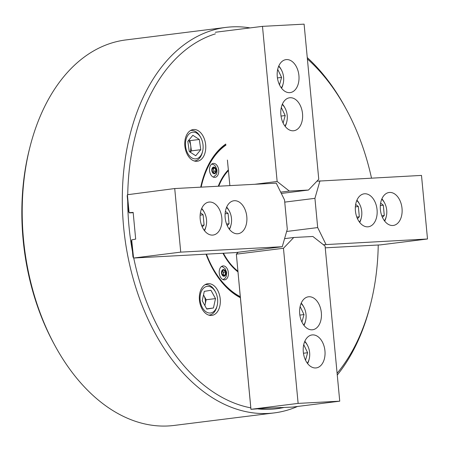 <?xml version="1.0" encoding="UTF-8"?>
<svg xmlns="http://www.w3.org/2000/svg" width="450" height="450" viewBox="0 0 450 450"><rect width="100%" height="100%" fill="white"/><g stroke="black" fill="none" stroke-linecap="round" stroke-linejoin="round"><path stroke-width="0.67" d="M240.278 297.669A83.07 54.09 -97.1 0 1 212.243 267.902A83.07 54.09 -97.1 0 1 206.038 254.171M212.074 267.593A81.793 53.258 82.9 0 0 240.311 297L250.942 409.314L298.125 403.397L339.739 401.181L292.579 407.087L266.884 408.178L250.942 409.314M371.498 178.071A190.423 123.992 82.9 0 0 346.393 109.513A190.423 123.992 82.9 0 0 307.384 58.944M215.409 33.851A190.423 123.992 82.9 0 0 127.744 194.434M127.71 201.206A190.423 123.992 82.9 0 0 128.993 226.401A190.423 123.992 82.9 0 0 132.463 251.471M297.512 406.468A194.259 126.489 -97.1 0 1 274.23 412.909A194.259 126.489 -97.1 0 1 123.604 226.89A194.259 126.489 -97.1 0 1 225.973 27.399A194.259 126.489 -97.1 0 1 250.127 27.906M307.254 57.566A194.259 126.489 -97.1 0 1 345.386 107.651L346.393 109.513M54.72 345.189L53.713 343.327A190.423 123.992 -97.1 0 1 23.119 239.648A190.423 123.992 -97.1 0 1 29.413 149.186L29.931 147.139A194.259 126.489 82.9 0 0 23.512 239.422A194.259 126.489 82.9 0 0 54.72 345.189A194.259 126.489 82.9 0 0 174.139 425.436L274.23 412.909M225.973 27.399L125.882 39.932A194.259 126.489 82.9 0 0 29.931 147.139M184.854 145.958A15.975 10.401 82.9 0 0 197.241 161.252A15.975 10.401 82.9 0 0 205.661 144.849A15.975 10.401 82.9 0 0 193.275 129.549A15.975 10.401 82.9 0 0 184.854 145.958M199.429 300.111A15.975 10.401 82.9 0 0 211.815 315.411A15.975 10.401 82.9 0 0 220.23 299.002A15.975 10.401 82.9 0 0 207.844 283.708A15.975 10.401 82.9 0 0 199.429 300.111M225.939 144.833A81.793 53.258 82.9 0 0 201.555 183.555M200.728 187.166A83.07 54.09 -97.1 0 1 201.639 183.212A83.07 54.09 -97.1 0 1 225.754 144.045M133.74 258.024A190.423 123.992 82.9 0 0 250.751 407.858M258.103 408.932A190.423 123.992 82.9 0 0 283.506 407.582M337.101 373.264A190.423 123.992 82.9 0 0 370.699 303.649A190.423 123.992 82.9 0 0 378.236 245.002M370.699 303.649L370.181 305.702A194.259 126.489 -97.1 0 1 337.269 375.053M228.448 170.544A58.641 38.182 82.9 0 0 218.756 186.21M223.436 253.243A58.641 38.182 82.9 0 0 237.966 271.221M238.016 271.789A58.787 38.278 -97.1 0 1 229.691 263.666M219.594 183.021A58.787 38.278 -97.1 0 1 226.935 171.585A58.787 38.278 -97.1 0 1 228.398 170.032M226.935 171.585L226.26 172.344A58.022 37.783 82.9 0 0 224.454 174.532M236.492 270.692A58.022 37.783 82.9 0 0 238.022 271.839M218.7 170.145A7.031 4.579 82.9 0 0 213.249 163.417A7.031 4.579 82.9 0 0 209.542 170.634A7.031 4.579 82.9 0 0 214.993 177.368A7.031 4.579 82.9 0 0 218.7 170.145M228.386 272.644A7.031 4.579 82.9 0 0 222.936 265.916A7.031 4.579 82.9 0 0 219.234 273.133A7.031 4.579 82.9 0 0 224.685 279.866A7.031 4.579 82.9 0 0 228.386 272.644M238.033 271.929A59.254 38.582 -97.1 0 1 222.964 253.271M218.256 186.232A59.254 38.582 -97.1 0 1 227.149 171.152A59.254 38.582 -97.1 0 1 228.381 169.836M228.392 169.959A58.151 37.862 82.9 0 0 226.665 171.703M240.294 296.685A81.793 53.258 -97.1 0 1 206.443 254.154M201.172 187.144A81.793 53.258 -97.1 0 1 225.939 145.102M303.306 352.001A16.616 10.817 82.9 0 0 316.187 367.914A16.616 10.817 82.9 0 0 324.945 350.854A16.616 10.817 82.9 0 0 312.058 334.941A16.616 10.817 82.9 0 0 303.306 352.001M299.7 313.858A16.616 10.817 82.9 0 0 312.581 329.766A16.616 10.817 82.9 0 0 321.339 312.705A16.616 10.817 82.9 0 0 308.452 296.798A16.616 10.817 82.9 0 0 299.7 313.858M238.191 252.242L236.351 254.166L240.311 297.011M236.351 254.166L283.461 248.271L293.738 237.499L312.879 236.481L325.074 246.054L339.739 401.181M280.429 407.452L280.485 407.745M238.888 281.509L250.965 409.303M283.461 248.271L298.125 403.397M284.586 238.646L293.738 237.499M281.317 87.896A13.421 8.736 82.9 0 0 283.162 83.677A13.421 8.736 82.9 0 0 283.601 77.304A13.421 8.736 82.9 0 0 281.447 69.998A13.421 8.736 82.9 0 0 278.623 66.364M278.786 65.976A15.334 9.984 -97.1 0 1 280.946 69.069L281.447 69.998M279.517 84.887L281.593 77.411L277.701 69.339M283.162 83.677L282.904 84.701A15.334 9.984 -97.1 0 1 281.571 88.234M277.431 77.929L281.593 77.411M284.923 126.039A13.421 8.736 82.9 0 0 286.768 121.826A13.421 8.736 82.9 0 0 287.207 115.448A13.421 8.736 82.9 0 0 285.053 108.141A13.421 8.736 82.9 0 0 282.229 104.513M282.392 104.119A15.334 9.984 -97.1 0 1 284.552 107.212L285.053 108.141M283.123 123.03L285.199 115.554L281.306 107.483M286.768 121.826L286.509 122.85A15.334 9.984 -97.1 0 1 285.176 126.377M281.036 116.078L285.199 115.554M209.453 202.039A16.616 10.817 82.9 0 0 208.952 202.084A16.616 10.817 82.9 0 0 200.239 219.527A16.616 10.817 82.9 0 0 212.58 235.097A16.616 10.817 82.9 0 0 213.081 235.052A16.616 10.817 82.9 0 0 221.794 217.609A16.616 10.817 82.9 0 0 209.453 202.039M234.422 200.711A16.616 10.817 82.9 0 0 233.921 200.751A16.616 10.817 82.9 0 0 225.203 218.199A16.616 10.817 82.9 0 0 237.544 233.769A16.616 10.817 82.9 0 0 238.044 233.724A16.616 10.817 82.9 0 0 246.763 216.281A16.616 10.817 82.9 0 0 234.422 200.711M174.724 188.55L276.255 183.144L284.535 199.958L287.297 229.202L282.262 246.724L235.153 252.619L133.571 258.036L131.664 239.873L135.681 239.113L133.155 212.411L129.088 212.664L127.395 194.732L174.724 188.55L180.731 252.129L133.571 258.036M282.262 246.724L180.731 252.129M133.335 257.569L132.969 256.854L131.468 240.964L131.687 240.137M133.183 212.687L129.308 212.895M129.071 212.428L128.706 211.719L127.204 195.823L127.423 194.996M298.918 75.538A16.616 10.817 82.9 0 0 286.037 59.625A16.616 10.817 82.9 0 0 277.279 76.686A16.616 10.817 82.9 0 0 290.16 92.599A16.616 10.817 82.9 0 0 298.918 75.538M302.524 113.681A16.616 10.817 82.9 0 0 289.642 97.774A16.616 10.817 82.9 0 0 280.884 114.834A16.616 10.817 82.9 0 0 293.771 130.742A16.616 10.817 82.9 0 0 302.524 113.681M227.407 160.054L229.871 185.614M254.762 184.292L277.149 181.485L262.485 26.359L215.325 32.259M281.323 193.444L308.486 190.041L318.763 179.269L304.099 24.143L262.485 26.359M308.486 190.041L289.344 191.059L277.149 181.485M280.688 192.144L289.344 191.059M392.771 225.501A16.616 10.817 82.9 0 0 393.272 225.456A16.616 10.817 82.9 0 0 401.985 208.013A16.616 10.817 82.9 0 0 389.644 192.442A16.616 10.817 82.9 0 0 389.143 192.487A16.616 10.817 82.9 0 0 380.424 209.931A16.616 10.817 82.9 0 0 392.771 225.501M367.802 226.834A16.616 10.817 82.9 0 0 368.303 226.789A16.616 10.817 82.9 0 0 377.021 209.34A16.616 10.817 82.9 0 0 364.68 193.77A16.616 10.817 82.9 0 0 364.179 193.815A16.616 10.817 82.9 0 0 355.461 211.264A16.616 10.817 82.9 0 0 367.802 226.834M316.924 181.198L421.493 175.41L427.5 238.989L380.34 244.89L325.243 247.826M323.376 244.721L427.5 238.989M325.969 244.395L317.689 227.582L314.927 198.338L319.961 180.816M286.644 231.469L317.689 227.582M284.738 202.118L314.927 198.338M384.424 220.753A13.421 8.736 82.9 0 0 386.269 216.534A13.421 8.736 82.9 0 0 384.553 202.854A13.421 8.736 82.9 0 0 381.729 199.226M381.892 198.833A15.334 9.984 -97.1 0 1 384.053 201.926L384.553 202.854M386.269 216.534L386.01 217.564A15.334 9.984 -97.1 0 1 384.683 221.091M382.433 217.344L384.283 215.454L383.31 205.178L380.621 203.119M380.329 205.554L383.31 205.178M381.786 215.769L384.283 215.454M307.339 363.212A13.421 8.736 82.9 0 0 309.184 358.993A13.421 8.736 82.9 0 0 309.628 352.62A13.421 8.736 82.9 0 0 307.474 345.313A13.421 8.736 82.9 0 0 304.644 341.679M309.184 358.993L308.925 360.017A15.334 9.984 -97.1 0 1 307.598 363.549M305.539 360.202L307.62 352.727L303.728 344.655M304.813 341.291A15.334 9.984 -97.1 0 1 306.968 344.385L307.474 345.313M303.452 353.244L307.62 352.727M202.247 226.941L204.092 225.056L203.124 214.774L200.436 212.721M204.232 230.349A13.421 8.736 82.9 0 0 206.078 226.136A13.421 8.736 82.9 0 0 204.368 212.451A13.421 8.736 82.9 0 0 201.538 208.822M201.707 208.429A15.334 9.984 -97.1 0 1 203.861 211.523L204.368 212.451M206.078 226.136L205.819 227.16A15.334 9.984 -97.1 0 1 204.491 230.687M201.594 225.366L204.092 225.056M200.138 215.151L203.124 214.774M359.46 222.081A13.421 8.736 82.9 0 0 361.299 217.868A13.421 8.736 82.9 0 0 359.589 204.188A13.421 8.736 82.9 0 0 356.76 200.554M356.929 200.166A15.334 9.984 -97.1 0 1 359.083 203.254L359.589 204.188M361.299 217.868L361.041 218.891A15.334 9.984 -97.1 0 1 359.713 222.424M357.469 218.672L359.319 216.787L358.346 206.511L355.657 204.452M355.365 206.882L358.346 206.511M356.822 217.097L359.319 216.787M303.733 325.063A13.421 8.736 82.9 0 0 305.578 320.844A13.421 8.736 82.9 0 0 306.022 314.471A13.421 8.736 82.9 0 0 303.868 307.164A13.421 8.736 82.9 0 0 301.039 303.536M305.578 320.844L305.319 321.874A15.334 9.984 -97.1 0 1 303.992 325.401M301.933 322.054L304.009 314.578L300.122 306.506M301.207 303.142A15.334 9.984 -97.1 0 1 303.362 306.236L303.868 307.164M299.846 315.101L304.009 314.578M227.211 225.613L229.061 223.723L228.088 213.446L225.399 211.388M229.202 229.022A13.421 8.736 82.9 0 0 231.041 224.803A13.421 8.736 82.9 0 0 229.331 211.123A13.421 8.736 82.9 0 0 226.507 207.495M226.671 207.101A15.334 9.984 -97.1 0 1 228.831 210.195L229.331 211.123M231.041 224.803L230.788 225.827A15.334 9.984 -97.1 0 1 229.455 229.359M226.564 224.038L229.061 223.723M225.107 213.817L228.088 213.446M222.311 270.827A2.554 1.665 -97.1 0 1 222.795 271.282A2.554 1.665 -97.1 0 1 223.459 273.718A2.554 1.665 -97.1 0 1 223.138 274.877A2.554 1.665 -97.1 0 1 222.986 275.119M222.407 270.782L223.571 272.284L223.346 275.147L225.27 274.905L223.487 275.766L221.929 273.763L222.159 270.9L223.942 270.039L225.501 272.042L225.27 274.905M223.571 272.284L225.501 272.042M212.794 168.452A2.554 1.665 -97.1 0 1 213.109 168.784A2.554 1.665 -97.1 0 1 213.643 169.898A2.554 1.665 -97.1 0 1 213.446 172.378A2.554 1.665 -97.1 0 1 213.244 172.682M212.85 168.351L213.261 168.497L214.031 171.304L213.278 172.693M214.791 173.211L212.861 172.553L212.096 169.74L213.261 167.591L215.19 168.255L215.955 171.062L214.791 173.211M213.261 168.497L215.19 168.255M214.031 171.304L215.955 171.062M214.808 310.478A13.421 8.736 82.9 0 0 217.164 305.589A13.421 8.736 82.9 0 0 215.449 291.904A13.421 8.736 82.9 0 0 202.928 288.877A13.421 8.736 82.9 0 0 202.337 307.541A13.421 8.736 82.9 0 0 214.808 310.478M204.986 284.732A15.334 9.984 -97.1 0 1 205.521 284.642A15.334 9.984 -97.1 0 1 214.948 290.976L215.449 291.904M217.164 305.589L216.906 306.613A15.334 9.984 -97.1 0 1 214.211 312.199A15.334 9.984 -97.1 0 1 209.329 315.079A15.334 9.984 -97.1 0 1 208.794 315.118M204.885 305.601L205.138 304.459A8.944 5.827 82.9 0 0 203.884 295.605A8.944 5.827 82.9 0 0 203.501 294.964M204.846 305.527A8.944 5.827 82.9 0 0 205.138 304.459L206.173 299.762L203.513 294.924M202.224 300.763L206.797 309.077L213.441 307.991L215.511 298.592L210.938 290.278L204.294 291.364L202.224 300.763M206.173 299.762L215.511 298.592M206.668 308.841L213.441 307.991M190.013 152.061A8.944 5.827 82.9 0 0 190.71 145.749A8.944 5.827 82.9 0 0 189.315 141.452A8.944 5.827 82.9 0 0 188.634 140.377M187.763 153.388A13.421 8.736 82.9 0 0 202.59 151.431A13.421 8.736 82.9 0 0 200.88 137.751A13.421 8.736 82.9 0 0 200.829 137.661A13.421 8.736 82.9 0 0 188.353 134.724A13.421 8.736 82.9 0 0 187.763 153.388M190.417 130.573A15.334 9.984 -97.1 0 1 190.946 130.489A15.334 9.984 -97.1 0 1 200.317 136.716A15.334 9.984 -97.1 0 1 200.374 136.822A15.334 9.984 -97.1 0 1 200.43 136.929M202.59 151.431L202.331 152.46A15.334 9.984 -97.1 0 1 194.754 160.92A15.334 9.984 -97.1 0 1 194.22 160.965M190.294 152.241L191.436 150.862L189.99 140.636L188.961 139.978M192.847 135.298L187.819 141.351L189.27 151.577L195.739 155.751L200.768 149.698L199.322 139.472L192.847 135.298M189.99 140.636L199.322 139.472M191.436 150.862L200.768 149.698M225.051 270.439A3.386 2.205 82.9 0 0 221.929 270.602A3.386 2.205 82.9 0 0 222.379 275.366A3.386 2.205 82.9 0 0 225.501 275.203A3.386 2.205 82.9 0 0 225.051 270.439M215.809 172.704A3.386 2.205 82.9 0 0 215.359 167.934A3.386 2.205 82.9 0 0 212.243 168.103A3.386 2.205 82.9 0 0 212.692 172.868A3.386 2.205 82.9 0 0 215.809 172.704M221.422 266.541L222.587 266.799L225.169 268.712L226.699 272.526L226.198 276.519L225.023 278.342L223.059 279.63M211.731 164.042L213.953 164.812L215.539 166.286L217.007 170.032L216.911 172.699L216.231 174.594L213.373 177.131M205.037 284.704L205.521 284.642M208.845 315.135L209.329 315.079M200.88 137.751L200.374 136.822M194.271 160.982L194.754 160.92M190.463 130.545L190.946 130.489"/></g></svg>
